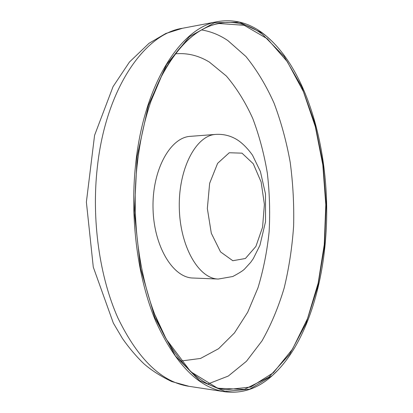 <?xml version="1.0" encoding="UTF-8"?>
<svg xmlns="http://www.w3.org/2000/svg" width="413" height="413" viewBox="0 0 413 413"><rect width="100%" height="100%" fill="white"/><g stroke="black" fill="none" stroke-linecap="round" stroke-linejoin="round"><path stroke-width="0.62" d="M272.601 41.785L265.765 35.606C251.228 23.541 235.446 18.833 218.415 21.481C181.963 26.551 143.951 82.657 135.588 164.648C129.77 219.205 137.844 278.935 155.871 321.536C175.597 364.4 198.668 387.822 225.09 391.798C242.204 393.832 257.81 388.556 271.899 375.975L278.507 369.558M325.893 234.92C322.083 292.559 303.292 348.118 272.136 375.722L249.746 389.165L225.059 391.436L199.582 380.683L175.375 355.923L154.88 317.68L140.57 268.445L134.364 212.736L137.142 156.377L148.448 105.336L166.656 64.443L189.459 36.628L214.404 22.787L239.328 22.204L262.57 33.19L266.013 35.854C309.456 71.945 331.314 157.539 325.893 234.92M151.101 100.886L161.349 76.617C178.256 44.95 197.491 27.248 219.06 23.505L244.228 25.317L267.356 38.812L287.319 61.692L303.436 91.676L315.331 126.693L322.816 164.932L325.805 204.765L324.251 244.677L318.149 283.163L307.525 318.588L292.502 349.135L273.375 372.717L250.743 387.033L225.658 389.753C203.97 386.79 184.105 369.79 166.072 338.753L154.958 314.871M137.147 165.076C130.152 227.64 142.49 297.055 166.196 339.068L190.667 371.669L217.636 388.235L244.377 389.392L268.842 377.183L289.678 354.235L306.116 323.219L317.757 286.565L324.458 246.401L326.172 204.595L322.914 162.892L314.737 123.012L301.743 86.838L284.17 56.488L262.487 34.382C231.657 10.852 189.531 20.557 161.462 76.302C149.191 100.674 141.086 130.265 137.147 165.076M218.322 279.043L192.948 278.021C172.98 277.825 153.6 246.194 153.022 207.878C152.221 169.567 170.445 137.255 190.393 136.342L215.715 134.406C196.273 135.257 178.478 168.225 179.294 207.403C179.892 246.587 198.859 278.894 218.322 279.043L232.777 276.514C239.272 273.045 243.226 270.53 244.646 268.966L250.712 262.317L253.319 258.595L259.916 245.353L265.528 221.75L265.497 193.945L260.397 171.498L252.503 155.18C245.307 145.102 238.688 140.379 234.811 138.422C228.947 135.325 222.581 133.988 215.715 134.406M182.567 28.254L165.773 33.494L149.036 43.288L129.47 62.017L113.048 86.647L94.577 135.325L86.379 202.081L93.286 267.128L113.332 323.059L122.506 338.577C129.073 347.932 136.145 356.274 143.734 363.595C151.013 370.063 160.327 376.047 171.679 381.54L189.02 386.32C161.762 382.18 138.061 359.403 117.927 317.995C99.523 276.875 91.356 219.489 97.354 166.997C105.971 88.155 144.911 33.654 182.567 28.254L218.126 21.538M201.642 29.948C210.831 31.445 219.571 34.981 227.857 40.567L245.885 56.467C256.747 69.854 266.132 85.403 274.041 103.121C281.052 121.716 286.431 141.401 290.184 162.18C293.003 183.3 294.149 204.6 293.617 226.081C292.141 247.433 288.992 268.083 284.159 288.042C278.388 307.355 271.005 324.969 262.007 340.875L246.463 361.267L228.301 376.042L208.018 383.94M175.411 53.829C187.357 52.776 198.694 55.538 209.427 62.126L226.365 76.038C236.587 88.041 245.379 102.176 252.746 118.448C259.225 135.593 264.083 153.781 267.314 173.021C269.601 192.566 270.2 212.199 269.116 231.91C267.077 251.414 263.365 270.04 257.986 287.794L247.702 312.223L234.476 332.904L218.601 348.701L200.532 358.448L180.946 361.024M241.987 153.156L253.257 163.739L261.13 181.983L264.392 204.42L262.57 227.196L255.91 246.411L245.399 258.502L232.803 260.722L220.542 251.904L211.311 233.247L207.341 208.519L209.644 183.305L217.615 163.336L229.267 152.753L241.987 153.156M189.02 386.32L224.796 391.751M225.369 389.707L225.658 389.753M218.771 23.562L219.06 23.505M166.072 338.753L166.196 339.068M161.349 76.617L161.462 76.302"/></g></svg>
